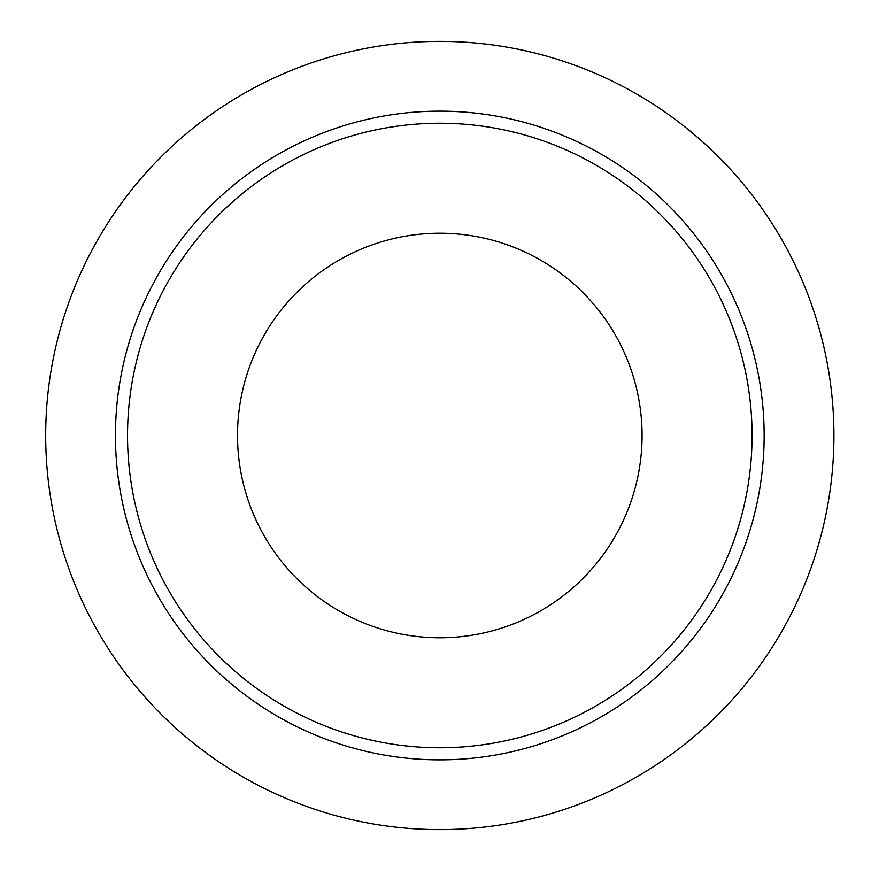 <?xml version="1.0" encoding="UTF-8"?>
<svg xmlns="http://www.w3.org/2000/svg" width="871" height="871" viewBox="0 0 871 871"><rect width="100%" height="100%" fill="white"/><g stroke="black" fill="none" stroke-linecap="round" stroke-linejoin="round"><path stroke-width="1.31" d="M127.536 435.5A312.275 312.275 0 0 1 595.938 165.065A312.275 312.275 0 0 1 595.938 705.935A312.275 312.275 0 0 1 127.536 435.5M115.451 435.5A324.36 324.36 0 0 1 601.981 154.603A324.36 324.36 0 0 1 601.981 716.398A324.36 324.36 0 0 1 115.451 435.5M237.522 435.5A202.29 202.29 0 0 1 540.945 260.32A202.29 202.29 0 0 1 540.945 610.68A202.29 202.29 0 0 1 237.522 435.5M45.695 435.5A394.106 394.106 0 0 1 636.864 94.188A394.106 394.106 0 0 1 636.864 776.812A394.106 394.106 0 0 1 45.695 435.5"/></g></svg>
